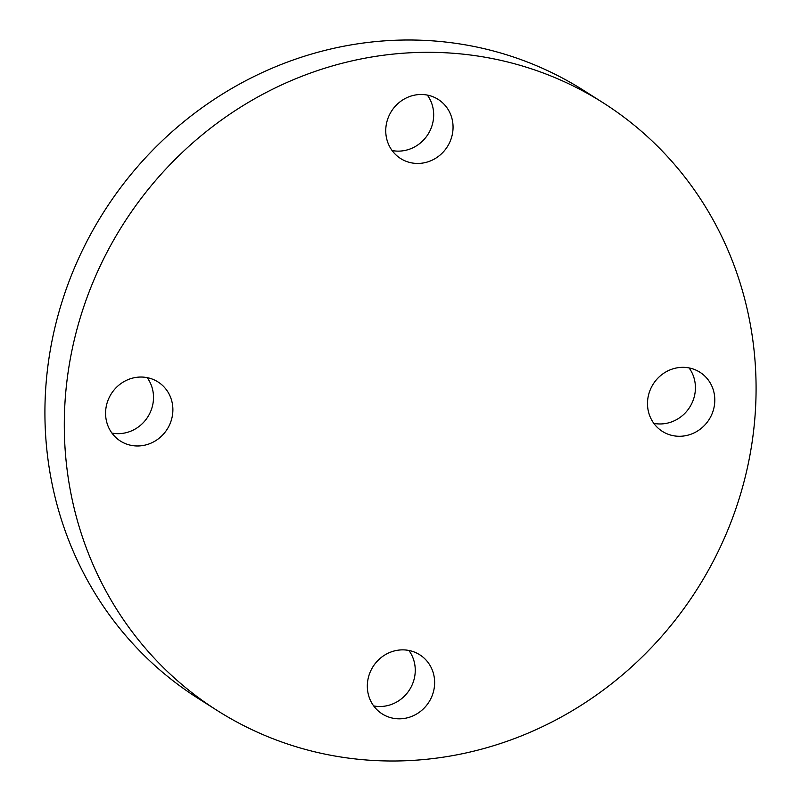 <?xml version="1.0" encoding="UTF-8"?>
<svg xmlns="http://www.w3.org/2000/svg" width="801" height="801" viewBox="0 0 801 801"><rect width="100%" height="100%" fill="white"/><g stroke="black" fill="none" stroke-linecap="round" stroke-linejoin="round"><path stroke-width="1.2" d="M147.164 377.631A35.024 33.091 -57.6 0 1 149.547 413.837A35.024 33.091 -57.6 0 1 118.708 433.661A35.024 33.091 -57.6 0 1 111.92 433.071M140.375 377.041A35.024 33.091 -57.6 0 1 158.017 381.957A35.024 33.091 -57.6 0 1 171.254 420.425A35.024 33.091 -57.6 0 1 138.092 445.977A35.024 33.091 -57.6 0 1 120.44 441.071A35.024 33.091 -57.6 0 1 107.214 402.593A35.024 33.091 -57.6 0 1 140.375 377.041M408.91 650.462A35.024 33.091 -57.6 0 1 411.293 686.677A35.024 33.091 -57.6 0 1 380.455 706.502A35.024 33.091 -57.6 0 1 373.666 705.911M402.122 649.871A35.024 33.091 -57.6 0 1 419.764 654.787A35.024 33.091 -57.6 0 1 433.001 693.265A35.024 33.091 -57.6 0 1 399.829 718.817A35.024 33.091 -57.6 0 1 382.187 713.901A35.024 33.091 -57.6 0 1 368.961 675.423A35.024 33.091 -57.6 0 1 402.122 649.871M689.08 367.929A35.024 33.091 -57.6 0 1 691.463 404.135A35.024 33.091 -57.6 0 1 660.625 423.959A35.024 33.091 -57.6 0 1 653.836 423.369M682.292 367.339A35.024 33.091 -57.6 0 1 699.934 372.255A35.024 33.091 -57.6 0 1 713.17 410.723A35.024 33.091 -57.6 0 1 679.999 436.275A35.024 33.091 -57.6 0 1 662.357 431.369A35.024 33.091 -57.6 0 1 649.13 392.89A35.024 33.091 -57.6 0 1 682.292 367.339M427.334 95.089A35.024 33.091 -57.6 0 1 429.716 131.304A35.024 33.091 -57.6 0 1 398.878 151.129A35.024 33.091 -57.6 0 1 392.089 150.538M420.545 94.498A35.024 33.091 -57.6 0 1 438.187 99.414A35.024 33.091 -57.6 0 1 451.424 137.892A35.024 33.091 -57.6 0 1 418.262 163.444A35.024 33.091 -57.6 0 1 400.61 158.528A35.024 33.091 -57.6 0 1 387.384 120.05A35.024 33.091 -57.6 0 1 420.545 94.498M217.101 710.437L197.717 698.122A359.959 340.065 -57.6 0 1 61.727 302.678A359.959 340.065 -57.6 0 1 402.563 40.05A359.959 340.065 -57.6 0 1 583.899 90.563L603.283 102.878A359.959 340.065 -57.6 0 1 739.273 498.322A359.959 340.065 -57.6 0 1 398.437 760.95A359.959 340.065 -57.6 0 1 217.101 710.437A359.959 340.065 -57.6 0 1 81.101 314.993A359.959 340.065 -57.6 0 1 421.947 52.365A359.959 340.065 -57.6 0 1 603.283 102.878"/></g></svg>

